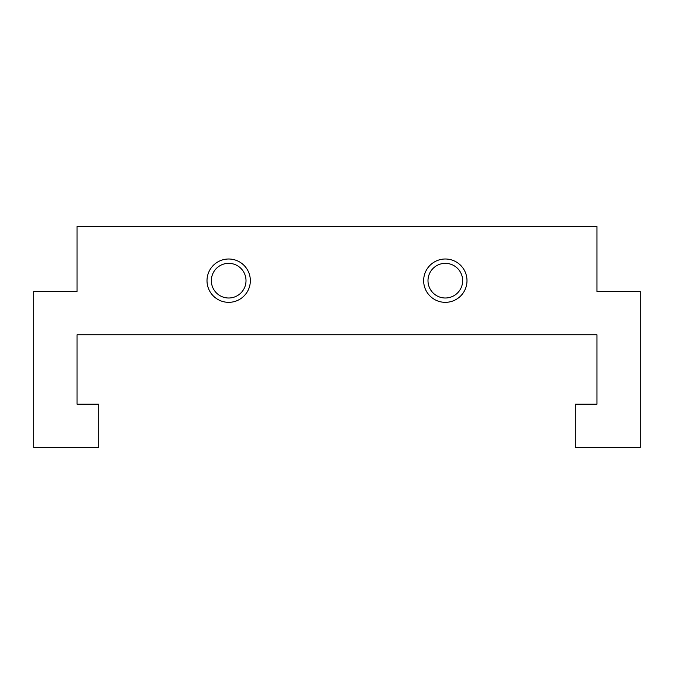 <?xml version="1.0" encoding="UTF-8"?>
<svg xmlns="http://www.w3.org/2000/svg" width="674" height="674" viewBox="0 0 674 674"><rect width="100%" height="100%" fill="white"/><g stroke="black" fill="none" stroke-linecap="round" stroke-linejoin="round"><path stroke-width="1.01" d="M246.01 280.67A17.33 17.33 0 0 1 220.01 295.684A17.33 17.33 0 0 1 220.01 265.666A17.33 17.33 0 0 1 246.01 280.67M250.34 280.67A21.661 21.661 0 0 0 217.845 261.908A21.661 21.661 0 0 0 217.845 299.433A21.661 21.661 0 0 0 250.34 280.67M466.989 280.67A21.661 21.661 0 0 0 434.486 261.908A21.661 21.661 0 0 0 434.486 299.433A21.661 21.661 0 0 0 466.989 280.67M77.03 404.156L77.03 334.835L596.97 334.835L596.97 404.156L575.31 404.156L575.31 447.485L640.3 447.485L640.3 291.505L596.97 291.505L596.97 226.515L77.03 226.515L77.03 291.505L33.7 291.505L33.7 447.485L98.69 447.485L98.69 404.156L77.03 404.156M462.65 280.67A17.33 17.33 0 0 1 436.659 295.684A17.33 17.33 0 0 1 436.659 265.666A17.33 17.33 0 0 1 462.65 280.67"/></g></svg>
